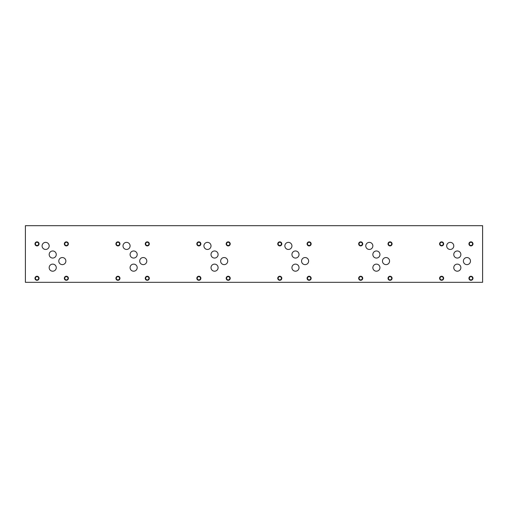 <?xml version="1.0" encoding="UTF-8"?>
<svg xmlns="http://www.w3.org/2000/svg" width="508" height="508" viewBox="0 0 508 508"><rect width="100%" height="100%" fill="white"/><g stroke="black" fill="none" stroke-linecap="round" stroke-linejoin="round"><path stroke-width="0.76" d="M482.6 282.321L482.6 225.679L25.4 225.679L25.4 282.321L482.6 282.321M469.335 278.276A1.626 1.626 0 0 0 471.78 279.686A1.626 1.626 0 0 0 471.78 276.866A1.626 1.626 0 0 0 469.335 278.276M468.941 278.276A2.026 2.026 0 0 1 470.967 276.25A2.026 2.026 0 0 1 472.986 278.276A2.026 2.026 0 0 1 470.967 280.302A2.026 2.026 0 0 1 468.941 278.276M439.998 243.884A1.626 1.626 0 0 0 442.436 245.294A1.626 1.626 0 0 0 442.436 242.475A1.626 1.626 0 0 0 439.998 243.884M439.598 243.884A2.026 2.026 0 0 1 441.623 241.859A2.026 2.026 0 0 1 443.643 243.884A2.026 2.026 0 0 1 441.623 245.91A2.026 2.026 0 0 1 439.598 243.884M388.417 278.276A1.626 1.626 0 0 0 390.855 279.686A1.626 1.626 0 0 0 390.855 276.866A1.626 1.626 0 0 0 388.417 278.276M388.023 278.276A2.026 2.026 0 0 1 390.042 276.25A2.026 2.026 0 0 1 392.068 278.276A2.026 2.026 0 0 1 390.042 280.302A2.026 2.026 0 0 1 388.023 278.276M359.073 243.884A1.626 1.626 0 0 0 361.512 245.294A1.626 1.626 0 0 0 361.512 242.475A1.626 1.626 0 0 0 359.073 243.884M358.68 243.884A2.026 2.026 0 0 1 360.699 241.859A2.026 2.026 0 0 1 362.725 243.884A2.026 2.026 0 0 1 360.699 245.91A2.026 2.026 0 0 1 358.68 243.884M307.499 278.276A1.626 1.626 0 0 0 309.937 279.686A1.626 1.626 0 0 0 309.937 276.866A1.626 1.626 0 0 0 307.499 278.276M307.099 278.276A2.026 2.026 0 0 1 309.124 276.25A2.026 2.026 0 0 1 311.144 278.276A2.026 2.026 0 0 1 309.124 280.302A2.026 2.026 0 0 1 307.099 278.276M278.155 243.884A1.626 1.626 0 0 0 280.594 245.294A1.626 1.626 0 0 0 280.594 242.475A1.626 1.626 0 0 0 278.155 243.884M277.755 243.884A2.026 2.026 0 0 1 279.781 241.859A2.026 2.026 0 0 1 281.807 243.884A2.026 2.026 0 0 1 279.781 245.91A2.026 2.026 0 0 1 277.755 243.884M226.574 278.276A1.626 1.626 0 0 0 229.013 279.686A1.626 1.626 0 0 0 229.013 276.866A1.626 1.626 0 0 0 226.574 278.276M226.181 278.276A2.026 2.026 0 0 1 228.2 276.25A2.026 2.026 0 0 1 230.226 278.276A2.026 2.026 0 0 1 228.2 280.302A2.026 2.026 0 0 1 226.181 278.276M197.237 243.884A1.626 1.626 0 0 0 199.676 245.294A1.626 1.626 0 0 0 199.676 242.475A1.626 1.626 0 0 0 197.237 243.884M196.837 243.884A2.026 2.026 0 0 1 198.863 241.859A2.026 2.026 0 0 1 200.882 243.884A2.026 2.026 0 0 1 198.863 245.91A2.026 2.026 0 0 1 196.837 243.884M145.656 278.276A1.626 1.626 0 0 0 148.095 279.686A1.626 1.626 0 0 0 148.095 276.866A1.626 1.626 0 0 0 145.656 278.276M145.256 278.276A2.026 2.026 0 0 1 147.282 276.25A2.026 2.026 0 0 1 149.308 278.276A2.026 2.026 0 0 1 147.282 280.302A2.026 2.026 0 0 1 145.256 278.276M116.313 243.884A1.626 1.626 0 0 0 118.751 245.294A1.626 1.626 0 0 0 118.751 242.475A1.626 1.626 0 0 0 116.313 243.884M115.919 243.884A2.026 2.026 0 0 1 117.939 241.859A2.026 2.026 0 0 1 119.964 243.884A2.026 2.026 0 0 1 117.939 245.91A2.026 2.026 0 0 1 115.919 243.884M145.656 243.884A1.626 1.626 0 0 0 148.095 245.294A1.626 1.626 0 0 0 148.095 242.475A1.626 1.626 0 0 0 145.656 243.884M145.256 243.884A2.026 2.026 0 0 1 147.282 241.859A2.026 2.026 0 0 1 149.308 243.884A2.026 2.026 0 0 1 147.282 245.91A2.026 2.026 0 0 1 145.256 243.884M116.313 278.276A1.626 1.626 0 0 0 118.751 279.686A1.626 1.626 0 0 0 118.751 276.866A1.626 1.626 0 0 0 116.313 278.276M115.919 278.276A2.026 2.026 0 0 1 117.939 276.25A2.026 2.026 0 0 1 119.964 278.276A2.026 2.026 0 0 1 117.939 280.302A2.026 2.026 0 0 1 115.919 278.276M226.574 243.884A1.626 1.626 0 0 0 229.013 245.294A1.626 1.626 0 0 0 229.013 242.475A1.626 1.626 0 0 0 226.574 243.884M226.181 243.884A2.026 2.026 0 0 1 228.2 241.859A2.026 2.026 0 0 1 230.226 243.884A2.026 2.026 0 0 1 228.2 245.91A2.026 2.026 0 0 1 226.181 243.884M197.237 278.276A1.626 1.626 0 0 0 199.676 279.686A1.626 1.626 0 0 0 199.676 276.866A1.626 1.626 0 0 0 197.237 278.276M196.837 278.276A2.026 2.026 0 0 1 198.863 276.25A2.026 2.026 0 0 1 200.882 278.276A2.026 2.026 0 0 1 198.863 280.302A2.026 2.026 0 0 1 196.837 278.276M307.499 243.884A1.626 1.626 0 0 0 309.937 245.294A1.626 1.626 0 0 0 309.937 242.475A1.626 1.626 0 0 0 307.499 243.884M307.099 243.884A2.026 2.026 0 0 1 309.124 241.859A2.026 2.026 0 0 1 311.144 243.884A2.026 2.026 0 0 1 309.124 245.91A2.026 2.026 0 0 1 307.099 243.884M278.155 278.276A1.626 1.626 0 0 0 280.594 279.686A1.626 1.626 0 0 0 280.594 276.866A1.626 1.626 0 0 0 278.155 278.276M277.755 278.276A2.026 2.026 0 0 1 279.781 276.25A2.026 2.026 0 0 1 281.807 278.276A2.026 2.026 0 0 1 279.781 280.302A2.026 2.026 0 0 1 277.755 278.276M388.417 243.884A1.626 1.626 0 0 0 390.855 245.294A1.626 1.626 0 0 0 390.855 242.475A1.626 1.626 0 0 0 388.417 243.884M388.023 243.884A2.026 2.026 0 0 1 390.042 241.859A2.026 2.026 0 0 1 392.068 243.884A2.026 2.026 0 0 1 390.042 245.91A2.026 2.026 0 0 1 388.023 243.884M359.073 278.276A1.626 1.626 0 0 0 361.512 279.686A1.626 1.626 0 0 0 361.512 276.866A1.626 1.626 0 0 0 359.073 278.276M358.68 278.276A2.026 2.026 0 0 1 360.699 276.25A2.026 2.026 0 0 1 362.725 278.276A2.026 2.026 0 0 1 360.699 280.302A2.026 2.026 0 0 1 358.68 278.276M469.335 243.884A1.626 1.626 0 0 0 471.78 245.294A1.626 1.626 0 0 0 471.78 242.475A1.626 1.626 0 0 0 469.335 243.884M468.941 243.884A2.026 2.026 0 0 1 470.967 241.859A2.026 2.026 0 0 1 472.986 243.884A2.026 2.026 0 0 1 470.967 245.91A2.026 2.026 0 0 1 468.941 243.884M439.998 278.276A1.626 1.626 0 0 0 442.436 279.686A1.626 1.626 0 0 0 442.436 276.866A1.626 1.626 0 0 0 439.998 278.276M439.598 278.276A2.026 2.026 0 0 1 441.623 276.25A2.026 2.026 0 0 1 443.643 278.276A2.026 2.026 0 0 1 441.623 280.302A2.026 2.026 0 0 1 439.598 278.276M453.777 254.521A3.543 3.543 0 0 1 457.321 250.971A3.543 3.543 0 0 1 460.864 254.521A3.543 3.543 0 0 1 457.321 258.064A3.543 3.543 0 0 1 453.777 254.521M463.391 261.087A3.543 3.543 0 0 1 466.935 257.543A3.543 3.543 0 0 1 470.478 261.087A3.543 3.543 0 0 1 466.935 264.63A3.543 3.543 0 0 1 463.391 261.087M372.853 254.521A3.543 3.543 0 0 1 376.403 250.971A3.543 3.543 0 0 1 379.946 254.521A3.543 3.543 0 0 1 376.403 258.064A3.543 3.543 0 0 1 372.853 254.521M382.467 261.087A3.543 3.543 0 0 1 386.017 257.543A3.543 3.543 0 0 1 389.56 261.087A3.543 3.543 0 0 1 386.017 264.63A3.543 3.543 0 0 1 382.467 261.087M291.935 254.521A3.543 3.543 0 0 1 295.478 250.971A3.543 3.543 0 0 1 299.022 254.521A3.543 3.543 0 0 1 295.478 258.064A3.543 3.543 0 0 1 291.935 254.521M301.549 261.087A3.543 3.543 0 0 1 305.092 257.543A3.543 3.543 0 0 1 308.635 261.087A3.543 3.543 0 0 1 305.092 264.63A3.543 3.543 0 0 1 301.549 261.087M211.017 254.521A3.543 3.543 0 0 1 214.56 250.971A3.543 3.543 0 0 1 218.103 254.521A3.543 3.543 0 0 1 214.56 258.064A3.543 3.543 0 0 1 211.017 254.521M220.631 261.087A3.543 3.543 0 0 1 224.174 257.543A3.543 3.543 0 0 1 227.717 261.087A3.543 3.543 0 0 1 224.174 264.63A3.543 3.543 0 0 1 220.631 261.087M130.092 254.521A3.543 3.543 0 0 1 133.642 250.971A3.543 3.543 0 0 1 137.185 254.521A3.543 3.543 0 0 1 133.642 258.064A3.543 3.543 0 0 1 130.092 254.521M139.706 261.087A3.543 3.543 0 0 1 143.25 257.543A3.543 3.543 0 0 1 146.799 261.087A3.543 3.543 0 0 1 143.25 264.63A3.543 3.543 0 0 1 139.706 261.087M49.168 254.514A3.543 3.543 0 0 1 52.711 250.971A3.543 3.543 0 0 1 56.255 254.514A3.543 3.543 0 0 1 52.711 258.058A3.543 3.543 0 0 1 49.168 254.514M58.788 261.087A3.543 3.543 0 0 1 62.332 257.543A3.543 3.543 0 0 1 65.875 261.087A3.543 3.543 0 0 1 62.332 264.63A3.543 3.543 0 0 1 58.788 261.087M42.088 245.91A3.543 3.543 0 0 1 45.631 242.367A3.543 3.543 0 0 1 49.174 245.91A3.543 3.543 0 0 1 45.631 249.453A3.543 3.543 0 0 1 42.088 245.91M49.168 267.665A3.543 3.543 0 0 1 52.711 264.116A3.543 3.543 0 0 1 56.261 267.665A3.543 3.543 0 0 1 52.711 271.209A3.543 3.543 0 0 1 49.168 267.665M123.006 245.91A3.543 3.543 0 0 1 126.549 242.367A3.543 3.543 0 0 1 130.092 245.91A3.543 3.543 0 0 1 126.549 249.453A3.543 3.543 0 0 1 123.006 245.91M130.092 267.659A3.543 3.543 0 0 1 133.642 264.116A3.543 3.543 0 0 1 137.185 267.659A3.543 3.543 0 0 1 133.642 271.202A3.543 3.543 0 0 1 130.092 267.659M203.924 245.91A3.543 3.543 0 0 1 207.474 242.367A3.543 3.543 0 0 1 211.017 245.91A3.543 3.543 0 0 1 207.474 249.453A3.543 3.543 0 0 1 203.924 245.91M211.017 267.659A3.543 3.543 0 0 1 214.56 264.116A3.543 3.543 0 0 1 218.103 267.659A3.543 3.543 0 0 1 214.56 271.202A3.543 3.543 0 0 1 211.017 267.659M284.848 245.91A3.543 3.543 0 0 1 288.392 242.367A3.543 3.543 0 0 1 291.935 245.91A3.543 3.543 0 0 1 288.392 249.453A3.543 3.543 0 0 1 284.848 245.91M291.935 267.659A3.543 3.543 0 0 1 295.478 264.116A3.543 3.543 0 0 1 299.022 267.659A3.543 3.543 0 0 1 295.478 271.202A3.543 3.543 0 0 1 291.935 267.659M365.766 245.91A3.543 3.543 0 0 1 369.31 242.367A3.543 3.543 0 0 1 372.853 245.91A3.543 3.543 0 0 1 369.31 249.453A3.543 3.543 0 0 1 365.766 245.91M372.853 267.659A3.543 3.543 0 0 1 376.403 264.116A3.543 3.543 0 0 1 379.946 267.659A3.543 3.543 0 0 1 376.403 271.202A3.543 3.543 0 0 1 372.853 267.659M446.684 245.91A3.543 3.543 0 0 1 450.234 242.367A3.543 3.543 0 0 1 453.777 245.91A3.543 3.543 0 0 1 450.234 249.453A3.543 3.543 0 0 1 446.684 245.91M453.777 267.659A3.543 3.543 0 0 1 457.321 264.116A3.543 3.543 0 0 1 460.864 267.659A3.543 3.543 0 0 1 457.321 271.202A3.543 3.543 0 0 1 453.777 267.659M64.738 278.27A1.626 1.626 0 0 0 67.177 279.679A1.626 1.626 0 0 0 67.177 276.86A1.626 1.626 0 0 0 64.738 278.27M64.338 278.27A2.026 2.026 0 0 1 66.364 276.244A2.026 2.026 0 0 1 68.383 278.27A2.026 2.026 0 0 1 66.364 280.289A2.026 2.026 0 0 1 64.338 278.27M35.395 243.884A1.626 1.626 0 0 0 37.833 245.294A1.626 1.626 0 0 0 37.833 242.475A1.626 1.626 0 0 0 35.395 243.884M34.995 243.884A2.026 2.026 0 0 1 37.02 241.859A2.026 2.026 0 0 1 39.046 243.884A2.026 2.026 0 0 1 37.02 245.91A2.026 2.026 0 0 1 34.995 243.884M64.738 243.884A1.626 1.626 0 0 0 67.177 245.294A1.626 1.626 0 0 0 67.177 242.475A1.626 1.626 0 0 0 64.738 243.884M64.338 243.884A2.026 2.026 0 0 1 66.364 241.859A2.026 2.026 0 0 1 68.383 243.884A2.026 2.026 0 0 1 66.364 245.91A2.026 2.026 0 0 1 64.338 243.884M35.395 278.276A1.626 1.626 0 0 0 37.833 279.686A1.626 1.626 0 0 0 37.833 276.866A1.626 1.626 0 0 0 35.395 278.276M34.995 278.276A2.026 2.026 0 0 1 37.02 276.25A2.026 2.026 0 0 1 39.046 278.276A2.026 2.026 0 0 1 37.02 280.302A2.026 2.026 0 0 1 34.995 278.276"/></g></svg>
